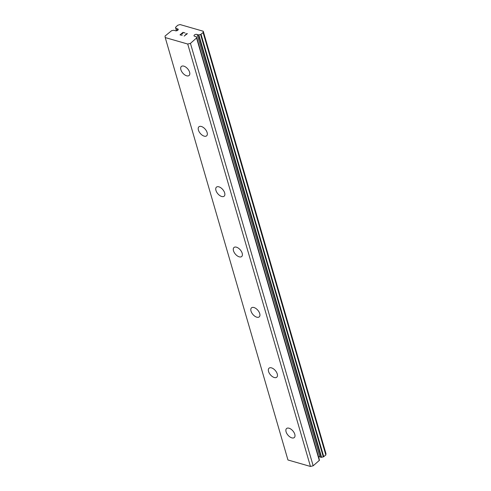 <?xml version="1.0" encoding="UTF-8"?>
<svg xmlns="http://www.w3.org/2000/svg" width="491" height="491" viewBox="0 0 491 491"><rect width="100%" height="100%" fill="white"/><g stroke="black" fill="none" stroke-linecap="round" stroke-linejoin="round"><path stroke-width="0.74" d="M194.184 36.064A1.731 0.921 -16.2 0 0 195.154 36.34L196.504 36.899A3.468 1.847 -16.2 0 0 196.504 37.488A3.468 1.847 -16.2 0 0 196.688 37.844L190.447 43.38L187.728 44.037L165.221 37.568L165.031 36.07L171.66 30.645A3.468 1.847 -16.2 0 0 173.397 30.258L175.048 30.565A1.731 0.921 -16.2 0 0 177.067 30.632A1.731 0.921 -16.2 0 0 178.221 29.35A1.731 0.921 -16.2 0 0 178.061 29.098A1.731 0.921 -16.2 0 0 177.091 28.822L175.741 28.263A3.468 1.847 -16.2 0 0 175.741 27.674A3.468 1.847 -16.2 0 0 175.557 27.324L177.699 25.28L180.013 24.55L203.243 31.228L203.108 32.59L200.586 34.517A3.468 1.847 -16.2 0 0 198.849 34.904L197.198 34.603A1.731 0.921 -16.2 0 0 195.179 34.53A1.731 0.921 -16.2 0 0 194.025 35.818A1.731 0.921 -16.2 0 0 194.184 36.064M177.552 30.393L177.091 28.822M189.6 72.226A5.941 3.247 49.6 0 1 189.096 75.497A5.941 3.247 49.6 0 1 184.653 74.804A5.941 3.247 49.6 0 1 180.884 69.722A5.941 3.247 49.6 0 1 181.388 66.451A5.941 3.247 49.6 0 1 185.831 67.144A5.941 3.247 49.6 0 1 189.6 72.226M207.128 132.57A5.941 3.247 49.6 0 1 206.625 135.841A5.941 3.247 49.6 0 1 202.182 135.148A5.941 3.247 49.6 0 1 198.419 130.066A5.941 3.247 49.6 0 1 198.923 126.795A5.941 3.247 49.6 0 1 203.366 127.488A5.941 3.247 49.6 0 1 207.128 132.57M224.663 192.914A5.941 3.247 49.6 0 1 224.16 196.185A5.941 3.247 49.6 0 1 219.716 195.498A5.941 3.247 49.6 0 1 215.948 190.41A5.941 3.247 49.6 0 1 216.451 187.139A5.941 3.247 49.6 0 1 220.895 187.832A5.941 3.247 49.6 0 1 224.663 192.914M242.192 253.258A5.941 3.247 49.6 0 1 241.689 256.529A5.941 3.247 49.6 0 1 237.245 255.842A5.941 3.247 49.6 0 1 233.483 250.754A5.941 3.247 49.6 0 1 233.986 247.489A5.941 3.247 49.6 0 1 238.43 248.176A5.941 3.247 49.6 0 1 242.192 253.258M259.727 313.608A5.941 3.247 49.6 0 1 259.223 316.873A5.941 3.247 49.6 0 1 254.78 316.186A5.941 3.247 49.6 0 1 251.011 311.098A5.941 3.247 49.6 0 1 251.515 307.832A5.941 3.247 49.6 0 1 255.958 308.52A5.941 3.247 49.6 0 1 259.727 313.608M277.255 373.952A5.941 3.247 49.6 0 1 276.752 377.217A5.941 3.247 49.6 0 1 272.309 376.529A5.941 3.247 49.6 0 1 268.546 371.448A5.941 3.247 49.6 0 1 269.05 368.176A5.941 3.247 49.6 0 1 273.493 368.864A5.941 3.247 49.6 0 1 277.255 373.952M294.79 434.296A5.941 3.247 49.6 0 1 294.287 437.561A5.941 3.247 49.6 0 1 289.843 436.873A5.941 3.247 49.6 0 1 286.075 431.792A5.941 3.247 49.6 0 1 286.578 428.52A5.941 3.247 49.6 0 1 291.022 429.208A5.941 3.247 49.6 0 1 294.79 434.296M165.221 37.568L287.947 459.981L310.453 466.45L313.166 465.793L319.432 460.306L196.719 37.948M318.518 456.777A1.731 0.921 -16.2 0 1 319.917 457.017L321.568 457.317A3.468 1.847 -16.2 0 1 323.311 456.931L325.834 454.997L325.969 453.641L203.243 31.228M319.193 459.478A3.468 1.847 -16.2 0 1 319.23 459.312L319.181 459.159M184.954 32.922L182.977 32.357L184.96 32.922L183.002 32.584L181.817 33.597L182.775 33.873L181.817 33.603M182.775 33.873L181.621 33.762L180.43 34.775L182.186 35.278L180.43 34.781M182.186 35.278L180.007 34.879L182.977 32.351L180.013 34.879M185.745 34.032L186.776 33.891L184.193 36.088L186.77 33.885M185.954 33.854L186.433 33.824L185.954 33.861M186.433 33.824L187.335 33.609L186.433 33.83M187.384 33.621L184.186 36.088M310.453 466.45L187.728 44.037M325.834 454.997L203.108 32.59M319.917 457.017L197.198 34.603M313.166 465.793L190.447 43.38M176.564 30.78L175.901 28.478M176.472 30.798L175.784 28.417M175.772 28.067L175.557 27.324M323.778 456.747L201.058 34.333M323.311 456.931L200.586 34.517M321.568 457.317L198.849 34.904M321.114 457.36L198.389 34.947M319.23 459.312L196.504 36.899M319.322 460.546L196.603 38.132M176.453 30.798L175.741 28.349M175.772 28.097L175.532 27.275M319.23 459.226L196.504 36.819M319.432 460.306L196.713 37.893"/></g></svg>
